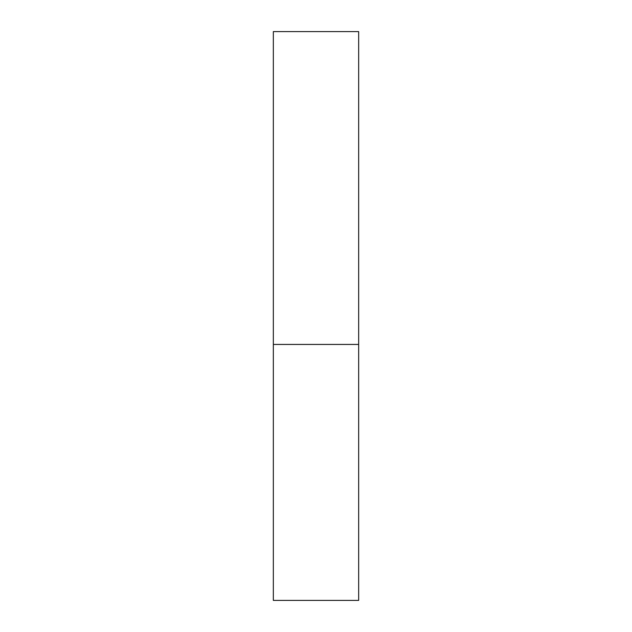 <?xml version="1.0" encoding="UTF-8"?>
<svg xmlns="http://www.w3.org/2000/svg" width="632" height="632" viewBox="0 0 632 632"><rect width="100%" height="100%" fill="white"/><g stroke="black" fill="none" stroke-linecap="round" stroke-linejoin="round"><path stroke-width="0.95" d="M273.34 344.44L358.66 344.44L358.66 31.6L273.34 31.6L273.34 600.4L358.66 600.4L358.66 344.44L273.34 344.44"/></g></svg>
